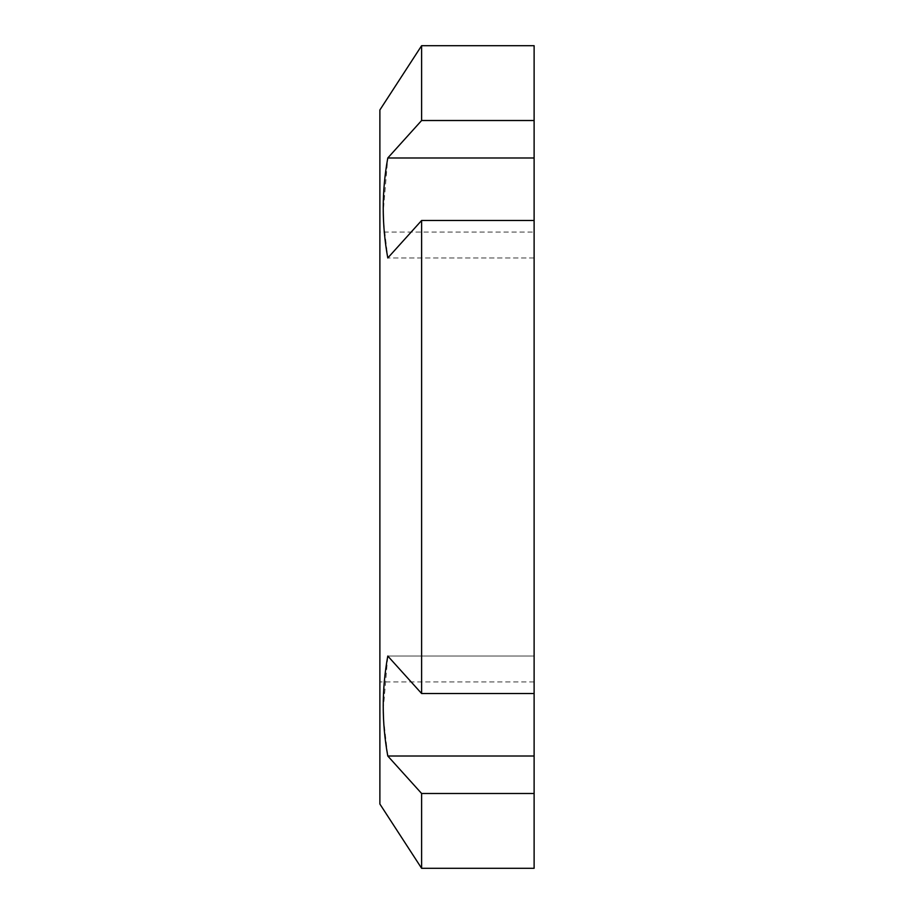 <?xml version="1.0" encoding="UTF-8"?>
<svg xmlns="http://www.w3.org/2000/svg" width="914" height="914" viewBox="0 0 914 914"><rect width="100%" height="100%" fill="white"/><g stroke="black" fill="none" stroke-linecap="round" stroke-linejoin="round"><path stroke-width="0.69" stroke-dasharray="4.57 3.43" d="M379.881 109.966L379.881 804.034M379.881 232.076L379.881 681.935L379.881 232.065L534.119 232.065L534.119 681.935L534.119 232.076M421.617 693.52L534.119 693.52L534.119 656.035L534.119 693.52L534.119 656.035L387.787 656.035L421.617 693.52L421.617 220.48L387.787 257.965L383.572 221.805M421.617 220.48L534.119 220.48L534.119 120.511L421.617 120.511L421.617 45.7M534.119 157.985L387.787 157.985L383.24 211.431M534.119 257.965L387.787 257.965L534.119 257.965L534.119 220.48L534.119 257.965M534.119 693.52L534.119 220.48M383.24 709.481L387.787 656.035L534.119 656.035L534.119 756.015L387.787 756.015L383.537 719.078M534.119 868.3L534.119 756.015M534.119 120.511L534.119 45.7M421.617 868.3L421.617 793.489L534.119 793.489M534.119 681.935L379.881 681.935"/><path stroke-width="1.37" d="M421.617 868.3L379.881 804.034L379.881 109.966L421.617 45.7L421.617 120.511L387.787 157.985L421.617 120.511L534.119 120.511L534.119 756.015L387.787 756.015L421.617 793.489L534.119 793.489L534.119 868.3L421.617 868.3L421.617 793.489L387.787 756.015C381.709 722.688 381.709 689.362 387.787 656.035L421.617 693.52L534.119 693.52M534.119 157.985L387.787 157.985C381.709 191.312 381.709 224.638 387.787 257.965L421.617 220.48L421.617 693.52M383.24 211.431L383.572 221.805M534.119 793.489L534.119 756.015M421.617 45.7L534.119 45.7L534.119 120.511M421.617 220.48L534.119 220.48M383.24 709.481L383.537 719.078"/></g></svg>
